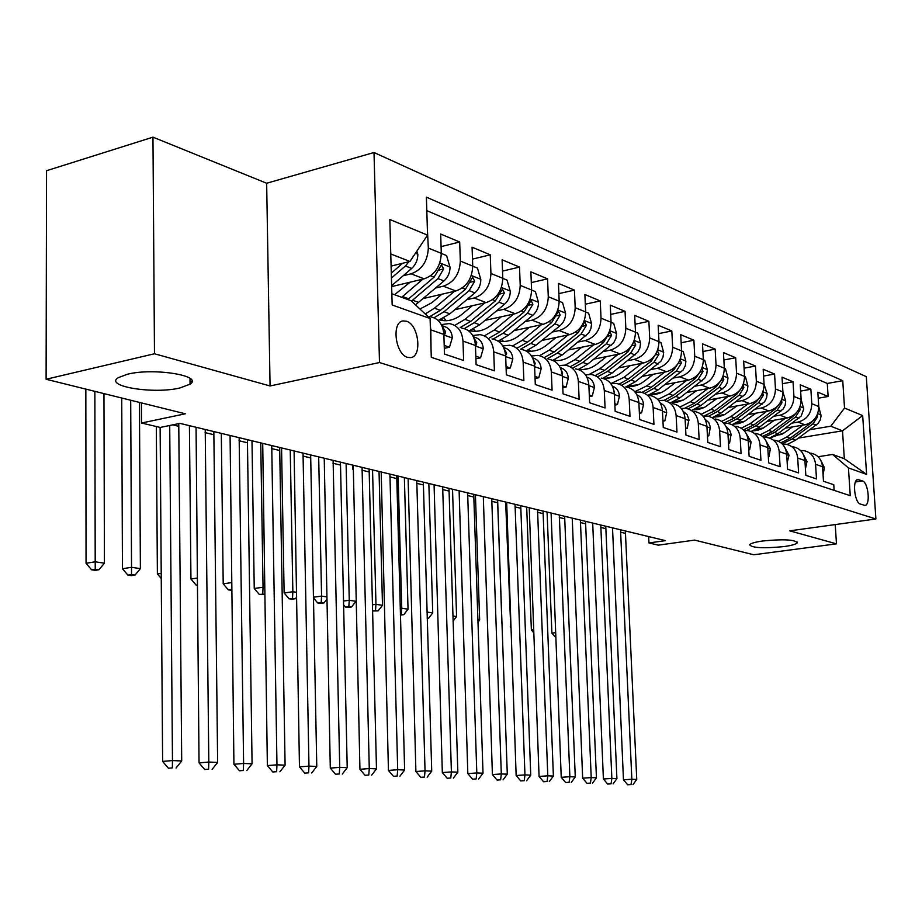 <?xml version="1.0" encoding="UTF-8"?>
<svg xmlns="http://www.w3.org/2000/svg" width="922" height="922" viewBox="0 0 922 922"><rect width="100%" height="100%" fill="white"/><g stroke="black" fill="none" stroke-linecap="round" stroke-linejoin="round"><path stroke-width="1.38" d="M179.917 387.966C153.847 394.374 104.048 386.422 118.166 377.709L127.501 374.205C153.962 367.521 203.82 375.773 190.059 384.163L179.917 387.966M783.942 546.585C763.404 548.567 751.96 547.956 749.609 544.752C750.692 543.335 755.049 542.09 762.678 540.995C783.331 538.978 794.879 539.566 797.311 542.77C796.205 544.222 791.744 545.501 783.942 546.585M407.536 357.333L410.509 357.632C422.437 356.998 418.865 324.659 406.51 321.225L403.052 320.914C391.331 322.008 395.296 354.325 407.536 357.333M152.96 137.159L46.549 170.72L46.1 379.253L154.481 353.76L270.065 385.972L379.495 362.53L374.009 152.51L266.654 183.248L152.96 137.159L154.481 353.76M379.495 362.53L875.9 518.982L866.311 376.683L374.009 152.51M875.9 518.982L789.774 530.842L836.473 543.853L835.24 524.583M836.473 543.853L753.723 554.767L694.635 540.108L658.296 545.156L648.961 542.943L665.454 540.638L179.917 423.371L160.255 427.451L141.515 423.025L185.334 413.794L46.1 379.253M431.047 349.553L430.828 329.869L443.862 334.421C442.975 324.083 438.342 318.182 429.975 316.707M443.862 334.421L444.485 354.06L463.628 360.49L462.982 341.105L475.452 345.462C474.542 335.343 469.955 329.546 461.68 328.071M475.452 345.462L476.109 364.674L494.411 370.817L493.731 351.847L505.659 356.007C504.737 346.107 500.197 340.414 492.002 338.939M505.659 356.007L506.351 374.828L523.869 380.705L523.154 362.127L534.576 366.115C533.654 356.411 529.136 350.821 521.045 349.346M534.576 366.115L535.302 384.543L552.082 390.179L551.344 371.969L562.282 375.796C561.348 366.276 556.888 360.79 548.878 359.326M562.282 375.796L563.042 393.855L579.131 399.249L578.359 381.408L588.858 385.073C587.913 375.75 583.488 370.356 575.582 368.892M588.858 385.073L589.631 402.776L605.074 407.962L604.29 390.467L614.363 393.994C613.418 384.843 609.039 379.53 601.213 378.078M614.363 393.994L615.17 411.35L629.991 416.329L629.184 399.168L638.865 402.545C637.92 393.567 633.575 388.358 625.842 386.906M638.865 402.545L639.684 419.579L653.94 424.362L653.122 407.524L662.434 410.774C661.477 401.969 657.179 396.84 649.526 395.388M662.434 410.774L663.264 427.485L676.979 432.095L676.137 415.568L685.092 418.703C684.147 410.048 679.883 405 672.322 403.559M685.092 418.703L685.945 435.103L699.153 439.54L698.288 423.302L706.92 426.321C705.964 417.827 701.746 412.86 694.278 411.419M706.92 426.321L707.785 442.433L720.508 446.697L719.633 430.758L727.954 433.674C726.997 425.319 722.825 420.432 715.426 419.003M727.954 433.674L728.829 449.498L741.081 453.612L740.205 437.95L748.226 440.751C747.269 432.545 743.132 427.739 735.825 426.31M748.226 440.751L749.113 456.309L760.938 460.274L760.051 444.877L767.784 447.585C766.827 439.517 762.736 434.781 755.51 433.363M767.784 447.585L768.683 462.879L780.104 466.705L779.194 451.573L786.673 454.189C785.717 446.248 781.672 441.58 774.526 440.174M786.673 454.189L787.572 469.217L798.602 472.917L797.691 458.038L804.918 460.562C803.961 452.748 799.95 448.15 792.885 446.755M804.918 460.562L805.828 475.337L816.489 478.921L815.567 464.273C814.622 456.551 810.634 451.987 803.615 450.604L800.584 450.558M785.59 428.073L804.987 424.8C813.861 422.345 818.448 416.26 818.748 406.533L817.837 392.173L828.117 396.483L818.217 398.223M792.447 423.037L797.945 422.103C806.854 419.625 811.464 413.494 811.775 403.709L810.864 389.257L800.63 391.089M810.864 389.257L800.238 384.797L801.137 399.387C800.826 409.264 796.182 415.465 787.204 417.989L767.219 421.412M748.215 414.531L768.81 410.935C777.891 408.354 782.594 402.038 782.928 392L782.029 377.167L793.035 381.777L782.421 383.702M728.53 407.42L749.782 403.64C758.956 400.989 763.727 394.558 764.073 384.347L763.186 369.261L774.572 374.032L763.589 376.072M708.131 400.056L730.063 396.08C739.352 393.371 744.181 386.814 744.55 376.418L743.674 361.078L755.464 366.022L744.089 368.178M686.994 392.438L709.64 388.254C719.045 385.477 723.931 378.792 724.323 368.212L723.459 352.607L735.675 357.724L723.874 359.995M665.062 384.543L688.469 380.141C697.977 377.282 702.944 370.471 703.348 359.695L702.495 343.814L715.161 349.127L702.91 351.536M642.288 376.372L666.491 371.716C676.126 368.777 681.151 361.827 681.577 350.867L680.736 334.686L693.886 340.206L681.162 342.753M618.627 367.901L643.683 362.98C653.433 359.96 658.527 352.861 658.976 341.693L658.158 325.224L671.815 330.94L658.573 333.649M594.033 359.096L619.987 353.887C629.853 350.786 635.016 343.537 635.489 332.162L634.682 315.382L648.881 321.329L635.108 324.21M568.448 349.968L595.335 344.448C605.328 341.255 610.571 333.856 611.067 322.251L610.283 305.147L625.047 311.336L610.71 314.402M541.802 340.483L569.704 334.617C579.811 331.332 585.124 323.76 585.654 311.936L584.894 294.498L600.245 300.941L585.32 304.202M514.038 330.618L543 324.383C553.235 320.994 558.628 313.261 559.181 301.183L558.444 283.411L574.441 290.119L558.87 293.611M485.076 320.36L515.168 313.722C525.528 310.218 531.003 302.312 531.591 289.981L530.876 271.852L547.553 278.847L531.291 282.581M454.834 309.677L486.136 302.589C496.624 298.982 502.167 290.879 502.79 278.294L502.11 259.797L519.512 267.092L502.525 271.091M423.233 298.555L455.825 290.972C466.44 287.238 472.064 278.951 472.732 266.101L472.076 247.2L490.25 254.818L472.49 259.117M391.654 286.604L424.143 278.836C434.884 274.975 440.601 266.47 441.292 253.343L440.681 234.038L459.686 242.002L441.085 246.623M462.982 341.105C462.083 330.894 457.485 325.063 449.164 323.587L441.327 324.602M493.731 351.847C492.821 341.855 488.257 336.127 480.039 334.651L472.732 335.516M523.154 362.127C522.232 352.342 517.715 346.707 509.578 345.243L502.767 345.969M551.344 371.969C550.411 362.381 545.928 356.849 537.883 355.385L531.533 355.996M578.359 381.408C577.426 372.004 572.977 366.576 565.036 365.112L559.089 365.619M604.29 390.467C603.345 381.247 598.943 375.911 591.083 374.447L585.516 374.874M629.184 399.168C628.239 390.121 623.883 384.866 616.115 383.414L610.894 383.759M653.122 407.524C652.165 398.65 647.843 393.487 640.168 392.034L635.27 392.311M676.137 415.568C675.181 406.856 670.905 401.773 663.31 400.332L658.711 400.54M698.288 423.302C697.332 414.75 693.102 409.748 685.588 408.308L681.277 408.469M862.427 480.927L858.117 479.544C852.066 478.737 854.302 502.709 860.422 504.069L864.629 505.348C870.668 506.213 868.512 482.46 862.427 480.927L855.42 481.976M391.85 293.726L411.085 300.733L430.101 318.528L431.289 357.333L850.257 495.69L848.436 467.915L832.578 454.454L818.125 456.747M430.101 318.528L392.161 304.975L389.822 219.494L427.554 235.145L426.39 197.135L842.743 380.682L844.529 408.054L862.669 415.58L866.611 474.404L848.436 467.915M403.225 275.713L411.062 273.822L424.143 278.836M435.691 287.975L443.321 286.177L455.825 290.972M466.728 299.708L474.173 298.002L486.136 302.589M496.451 310.945L503.7 309.331L515.168 313.722M524.918 321.709L532.006 320.176L543 324.383M552.232 332.047L559.147 330.572L569.704 334.617M578.451 341.97L585.205 340.564L595.335 344.448M559.781 360.375L562.316 359.868M603.633 351.501L610.237 350.164L619.987 353.887M582.75 369.595L589.377 368.281M627.847 360.663L634.313 359.384L643.683 362.98M605.731 378.297L614.525 376.591M651.151 369.492L657.467 368.258L666.491 371.716M627.698 386.203L638.485 384.647M673.579 377.985L679.768 376.81L688.469 380.141M650.298 394.535L661.42 392.461M695.2 386.168L701.262 385.039L709.64 388.254M672.945 401.934L683.456 400.021M716.037 394.074L721.984 392.991L730.063 396.08M695.13 409.034L704.639 407.34M736.148 401.692L741.98 400.644L749.782 403.64M716.359 415.949L725.038 414.416M755.567 409.045L761.272 408.043L768.81 410.935M736.736 422.656L744.711 421.273M774.319 416.156L779.92 415.188L787.204 417.989M756.328 429.168L763.693 427.912M828.117 396.483L827.288 383.46L426.805 210.619M411.062 273.822C421.861 269.904 427.612 261.329 428.327 248.076L427.347 228.437M459.686 242.002L460.32 261.064C459.652 274.03 453.981 282.397 443.321 286.177M490.25 254.818L490.93 273.488C490.285 286.166 484.707 294.349 474.173 298.002M519.512 267.092L520.215 285.371C519.616 297.794 514.107 305.781 503.7 309.331M547.553 278.847L548.279 296.757C547.714 308.939 542.286 316.742 532.006 320.176M574.441 290.119L575.19 307.683C574.66 319.611 569.312 327.241 559.147 330.572M600.245 300.941L601.029 318.171C600.51 329.869 595.243 337.325 585.205 340.564M625.047 311.336L625.842 328.244C625.358 339.711 620.16 347.018 610.237 350.164M648.881 321.329L649.687 337.925C649.238 349.173 644.109 356.33 634.313 359.384M671.815 330.94L672.645 347.237C672.207 358.289 667.148 365.296 657.467 368.258M693.886 340.206L694.739 356.203C694.324 367.048 689.333 373.917 679.768 376.81M715.161 349.127L716.025 364.847C715.633 375.496 710.712 382.227 701.262 385.039M735.675 357.724L736.551 373.18C736.171 383.644 731.319 390.248 721.984 392.991M755.464 366.022L756.351 381.212C755.994 391.493 751.199 397.981 741.98 400.644M774.572 374.032L775.46 388.969C775.125 399.088 770.4 405.438 761.272 408.043M793.035 381.777L793.923 396.46C793.6 406.406 788.932 412.653 779.92 415.188M834.133 490.366L833.776 484.718L823.473 481.261L822.551 466.716C821.594 459.041 817.63 454.511 810.645 453.128M832.578 454.454L844.333 458.741L842.512 430.816L830.768 426.218L844.529 408.054M798.475 438.077L842.512 430.816L862.669 415.58M775.218 435.484L782.029 434.354M809.989 429.687L830.768 426.218M141.4 402.891L141.515 423.025M648.65 536.581L648.961 542.943M391.089 266.101L409.944 261.468L390.767 253.953M827.288 383.46L842.743 380.682M782.409 444.127L785.613 444.15C792.713 445.557 796.735 450.178 797.691 458.038M763.6 437.489L767 437.489C774.18 438.895 778.237 443.586 779.194 451.573M744.112 430.609L747.719 430.574C754.98 431.992 759.094 436.763 760.051 444.877M723.931 423.486L727.758 423.417C735.099 424.846 739.248 429.687 740.205 437.95M702.99 416.11L707.059 416.006C714.481 417.435 718.676 422.357 719.633 430.758M427.554 235.145L409.944 261.468M430.309 325.558L430.828 329.869M844.333 458.741L866.611 474.404M270.065 385.972L266.654 183.248M823.069 474.865L824.395 467.615L821.064 460.862M625.358 530.957L636.745 779.447L631.847 779.251L631.028 784.553L627.675 784.772L631.028 784.553M620.518 529.781L631.847 779.251L623.456 779.805L612.519 527.857M623.456 779.805L627.675 784.772M632.988 784.622L636.745 779.447M792.424 426.921L784.426 432.787L771.23 437.431M802.993 425.134L786.812 436.982L778.41 441.292M818.748 406.602L821.076 415.937L820.246 419.936L818.102 423.44L795.582 440.186L787.215 444.462M813.838 419.936L810.957 423.002L790.166 438.204L780.876 442.767M782.052 443.77L792.275 438.976L813.031 423.809L817.549 416.848L817.33 414.6M555.424 632.699L551.898 633.103L547.069 512.044M551.898 633.103L555.62 637.482M805.425 468.837L807.004 461.542L803.339 454.442M605.754 526.22L616.91 778.641L611.862 778.433L611.067 783.827L607.679 784.046L611.067 783.827M600.764 525.021L611.862 778.433L603.391 778.998L592.696 523.062M603.391 778.998L607.679 784.046M613.095 783.896L616.91 778.641M787.181 462.602L789.013 455.261L785.014 447.827M585.528 521.333L596.442 777.811L591.209 777.592L590.437 783.078L587.014 783.308L590.437 783.078M580.376 520.089L591.209 777.592L582.658 778.18L572.228 518.129M582.658 778.18L587.014 783.308M592.535 783.158L596.442 777.811M768.291 456.148L768.983 456.378L770.389 448.76L766.055 441.004M564.633 516.285L575.27 776.946L569.865 776.727L569.116 782.305L565.659 782.536L569.116 782.305M559.308 515.006L569.865 776.727L561.233 777.315L551.091 513.024M561.233 777.315L565.659 782.536M571.283 782.386L575.27 776.946M768.314 456.494L768.983 456.378M748.722 449.463L749.644 449.775L751.119 442.03L746.428 433.951M543.046 511.076L553.384 776.059L547.795 775.828L547.069 781.499L543.577 781.741L547.069 781.499M537.538 509.751L547.795 775.828L539.07 776.439L529.251 507.745M539.07 776.439L543.577 781.741M549.305 781.591L553.384 776.059M748.745 449.924L749.644 449.775M774.538 420.155L762.713 428.43L757.757 430.274L752.675 430.908M785.233 418.323L768.833 430.401L760.177 434.861M801.137 399.457L803.707 409.034L801.218 416.018L777.903 433.72L769.524 438.054M796.527 412.618L793.346 416.179L772.302 431.669L762.506 436.44M763.704 437.466L774.468 432.464L795.49 417.009L800.054 409.933L799.743 407.489M533.446 629.784L531.372 630.026L526.681 507.123M531.372 630.026L533.561 632.596M756.04 413.16L743.939 421.677L738.776 423.567L733.474 424.155M766.85 411.281L750.243 423.613L741.253 428.223M782.928 392.057L785.728 401.047L785.164 405.219L783.216 408.988L759.613 427.036L751.13 431.461M778.594 405.046L775.125 409.126L753.827 424.915L743.432 429.917M746.59 430.482L756.075 425.745L777.338 409.99L781.971 402.776L781.545 400.148M510.719 626.787L505.648 502.041M510.2 626.856L510.753 627.502M736.909 405.922L724.519 414.681L719.125 416.617L713.628 417.159M747.846 403.986L730.996 416.583L721.592 421.389M764.084 384.416L767.15 393.648L766.574 397.878L764.592 401.727L740.7 420.121L732.01 424.685M760.028 397.198L756.271 401.831L734.707 417.931L723.643 423.175M728.011 423.452L737.035 418.784L758.564 402.718L763.255 395.377L762.69 392.565M501.914 623.41L497.603 500.727M717.086 398.431L704.408 407.455L698.795 409.437L693.079 409.91M728.149 396.425L711.081 409.299L701.158 414.335M744.561 376.487L745.472 376.856L747.903 385.984L747.316 390.283L745.31 394.201L721.131 412.975L712.13 417.689M740.781 389.061L736.747 394.27L714.919 410.705L704.108 415.972M708.499 416.26L717.328 411.581L739.121 395.192L743.881 387.713L743.167 384.739M477.838 619.768L479.659 620.045L475.418 494.745M477.919 622.315L479.659 620.045M728.438 442.525L729.59 442.929L731.077 434.297L729.613 430.078L726.098 426.667M520.734 505.682L530.738 775.137L524.952 774.906L524.261 780.68L520.734 780.911L524.261 780.68M515.029 504.311L524.952 774.906L516.147 775.517L506.674 502.294M516.147 775.517L520.734 780.911M526.577 780.761L530.738 775.137M728.472 443.113L729.59 442.929M696.559 390.674L683.582 399.952L677.739 401.992L671.792 402.407M707.762 388.6L690.451 401.762L679.917 407.051M724.323 368.281L725.476 368.742L727.977 378.032L727.377 382.423L725.337 386.41L700.858 405.565L691.558 410.451M720.808 380.613L716.521 386.445L694.427 403.214L684.746 408.239M688.112 408.861L696.928 404.124L718.987 387.401L723.805 379.772L722.917 376.66M452.886 615.988L456.586 616.553L452.518 489.213M453.048 621.128L456.586 616.553M707.404 435.345L708.811 435.818L710.366 427.024L708.799 422.599L705.03 419.141M497.638 500.104L507.296 774.18L501.303 773.938L500.634 779.816L497.073 780.07L500.634 779.816M491.737 498.687L501.303 773.938L492.406 774.572L483.312 496.647M492.406 774.572L497.073 780.07M503.032 779.908L507.296 774.18M707.439 436.06L708.811 435.818M675.284 382.618L666.537 389.349C661.247 393.302 655.657 395.065 649.745 394.604M686.613 380.486L669.061 393.948L657.812 399.514M703.348 359.764L704.754 360.341L707.324 369.803L706.713 374.274L704.639 378.331L679.848 397.889L670.432 402.879M700.086 371.854L695.557 378.331L673.187 395.457L663.932 400.413M666.848 401.243L675.78 396.402L698.115 379.311L703.002 371.543L701.896 368.316M427.024 612.07L432.729 612.934L428.845 483.497M427.22 618.478L428.557 618.305L427.209 618.109M428.557 618.305L432.729 612.934M685.576 427.877L687.247 428.453L688.895 419.487L687.213 414.842L683.167 411.339M473.735 494.342L483.013 773.201L476.801 772.947L476.167 778.929L472.571 779.182L476.167 778.929M467.638 492.867L476.801 772.947L467.823 773.593L459.121 490.804M467.823 773.593L472.571 779.182M478.645 779.021L483.013 773.201M685.622 428.742L687.247 428.453M653.225 374.274L644.34 381.155C638.819 385.315 632.999 387.102 626.879 386.514M664.681 372.062L646.875 385.834L634.785 391.712M681.589 350.936L683.26 351.616L685.899 361.263L685.265 365.815L683.167 369.953L658.066 389.925L648.535 395.031M678.569 362.749L673.809 369.906L651.151 387.401L642.046 392.392M644.685 393.383L653.836 388.381L676.46 370.932L681.416 363.003L680.102 359.707M398.108 476.075L401.738 608.243L408.043 609.188L404.366 477.584M400.39 615.089L403.778 614.663L400.378 614.398M400.206 608.439L401.738 608.243L401.254 614.283M403.778 614.663L408.043 609.188M662.895 420.132L664.866 420.812L666.687 412.56C666.226 407.997 664.151 404.896 660.475 403.26M448.991 488.36L457.842 772.175L451.4 771.91L450.789 778.007L447.17 778.26L450.789 778.007M442.664 486.828L451.4 771.91L442.33 772.567L434.078 484.753M442.33 772.567L447.17 778.26M453.37 778.099L457.842 772.175M662.953 421.147L664.866 420.812M630.314 365.596L621.29 372.661C615.573 377.006 609.557 378.827 603.253 378.124L603.161 378.112M641.908 363.326L623.848 377.421L610.79 383.621M658.976 341.762L660.947 342.558L663.667 352.411L663.022 357.033L660.89 361.263L635.465 381.673L625.819 386.894M605.178 378.285L604.371 377.628M656.21 353.287L651.232 361.17L628.285 379.046L619.158 384.117M621.566 385.258L631.086 380.06L653.986 362.231L659.011 354.14L657.386 350.844M372.557 469.897L375.957 604.336L382.492 605.328L379.034 471.465M372.523 610.998L378.124 610.883L372.523 610.883M372.373 604.809L375.957 604.336L375.508 610.491M378.124 610.883L382.492 605.328M639.326 412.088L641.608 412.86L643.533 404.47C643.049 399.733 640.894 396.552 637.067 394.939L637.067 394.939M423.336 482.16L431.727 771.115L425.042 770.838L424.477 777.05L420.812 777.315L424.477 777.05M416.767 480.581L425.042 770.838L415.891 771.518L408.112 478.483M415.891 771.518L420.812 777.315M427.151 777.154L431.727 771.115M639.384 413.263L641.608 412.86M606.526 356.595L597.341 363.844C591.555 368.281 585.482 370.16 579.097 369.457L578.52 369.376M618.247 354.244L599.934 368.685L589.285 374.367M635.5 332.231L637.77 333.153L640.571 343.203L639.914 347.928L637.747 352.227L612.001 373.099L602.631 378.308M581.229 369.618L580.157 368.719M632.988 343.41L627.778 352.089L604.544 370.367L595.232 375.588M597.652 376.798L607.448 371.428L630.648 353.195L635.742 344.943L634.29 341.486L633.737 341.797M346.096 463.501L349.254 600.291L355.961 601.305M352.803 465.126L352.907 469.529M348.124 607.414L351.547 606.964L348.839 606.561L345.404 607.022L348.124 607.414M343.445 601.063L349.254 600.291L348.839 606.561M343.537 604.809L345.404 607.022M351.547 606.964L355.961 601.386M614.813 403.709L617.44 404.608L619.457 396.068C618.985 391.239 616.806 388.001 612.934 386.376L612.381 386.168M614.248 392.518L613.902 390.444M396.725 475.74L404.631 770.008L397.693 769.732L397.163 776.059L393.464 776.336L397.163 776.059M389.925 474.092L397.693 769.732L388.439 770.423L381.189 471.983M388.439 770.423L393.464 776.336M399.941 776.163L404.631 770.008M614.882 405.081L617.44 404.608M581.794 347.225L572.458 354.67C566.604 359.223 560.449 361.147 554.007 360.456L552.923 360.295M593.664 344.793L575.063 359.592L565.174 365.124M611.079 322.32L613.683 323.38L616.564 333.637L615.896 338.455L613.695 342.846L587.625 364.178L578.29 369.468M556.358 360.606L555.009 359.43M572.977 367.959L582.877 362.45L606.376 343.802L611.551 335.377L610.018 331.839L603.403 342.65L579.869 361.355L570.234 366.772M318.678 456.886L321.571 596.096L326.665 596.868M320.545 603.38L324.014 602.907L321.202 602.492L317.733 602.965L320.545 603.38M313.376 597.214L321.571 596.096L321.202 602.492M313.388 597.836L317.733 602.965M324.014 602.907L326.722 599.507M589.296 394.985L592.281 396.011L594.413 387.321C593.941 382.4 591.751 379.115 587.833 377.455L586.865 377.098L587.833 377.455M588.801 384.117L588.121 380.406M369.123 469.068L376.476 768.867L369.273 768.568L368.777 775.033L365.054 775.31L368.777 775.033M362.058 467.362L369.273 768.568L359.937 769.282L353.253 465.23M359.937 769.282L365.054 775.31M371.67 775.137L376.476 768.867M589.365 396.564L592.281 396.011M556.07 337.487L546.585 345.139C540.649 349.784 534.426 351.766 527.903 351.086L526.312 350.833M568.079 334.963L549.201 350.141L539.577 355.673M585.654 312.005L588.628 313.215L591.601 323.691L590.91 328.601L588.685 333.084L562.27 354.924L552.797 360.341M530.496 351.236L528.859 349.738M547.311 358.762L557.337 353.114L581.137 334.029L586.38 325.42L584.755 321.801L578.036 332.83L554.203 351.974L544.153 357.632M527.741 351.063L526.981 350.567M290.246 450.017L292.85 591.74L296.204 592.247M291.951 599.185L295.443 598.701L289.035 598.747L291.951 599.185M292.528 598.274L292.85 591.74L284.126 592.973L281.556 447.919M284.126 592.973L289.035 598.747M295.443 598.701L296.296 597.629M562.708 385.903L566.085 387.056L568.344 378.227C567.871 373.203 565.659 369.849 561.694 368.178L560.276 367.659M562.247 375.127L562.593 372.891L561.314 370.229M340.449 462.141L347.214 767.68L339.722 767.369L339.284 773.961L335.516 774.238L339.284 773.961M333.107 460.366L339.722 767.369L330.295 768.095L324.233 458.222M330.295 768.095L335.516 774.238M342.281 774.065L347.214 767.68M562.777 387.701L566.085 387.056M529.286 327.345L519.639 335.205C513.623 339.976 507.331 342.016 500.738 341.336L498.606 340.967M541.433 324.728L522.278 340.31L512.667 345.923M559.181 301.264L562.547 302.623L565.612 313.33C565.566 318.401 563.676 322.562 559.931 325.812L535.878 345.277L526.105 350.902M503.585 341.486L501.66 339.63M520.596 349.184L530.749 343.399L554.86 323.853L560.184 315.059L558.467 311.348L551.633 322.596L527.476 342.212L517.311 348.009M500.704 341.336L499.597 340.575M260.742 442.894L263.047 587.222L264.499 587.452M264.614 594.16L259.243 594.379L264.614 594.494M262.77 593.883L263.047 587.222L254.242 588.49L251.994 440.774M254.242 588.49L259.243 594.379M501.372 316.765L491.564 324.855C485.479 329.742 479.106 331.851 472.444 331.182L469.759 330.687M513.669 314.045L494.227 330.053L484.407 335.85M531.591 290.061L535.371 291.594L538.529 302.543C538.471 307.718 536.558 311.97 532.766 315.301L508.402 335.228L498.157 341.14M475.568 331.309L473.343 329.062M493.097 339.1L503.043 333.28L527.476 313.25L532.87 304.26L531.06 300.457L524.111 311.947L499.643 332.035L489.352 337.994M470.093 330.56L470.727 330.906M472.56 331.194L471.084 330.145M231.583 589.377L228.31 589.85L231.606 590.287M231.503 582.623L223.205 583.833L221.303 433.363M223.205 583.833L228.31 589.85M472.271 305.735L462.291 314.068C456.125 319.081 449.671 321.248 442.94 320.591L439.679 319.957M484.718 302.912L464.965 319.358L454.765 325.42M502.801 278.375L507.031 280.104L510.292 291.283C510.235 296.573 508.276 300.918 504.438 304.329L479.751 324.763L468.883 331.01M446.375 320.706L443.839 317.998M464.331 328.601L474.173 322.723L498.917 302.197L504.403 292.989L502.467 289.105L495.402 300.837L470.623 321.432L460.205 327.541M440.243 319.727L441.304 320.337M443.217 320.625L441.373 319.243M197.17 584.974L196.144 585.124L197.181 585.274M197.101 578.071L190.946 579.004L189.413 425.664M190.946 579.004L196.144 585.124M534.979 376.43L538.782 377.732L541.168 368.731C540.695 363.614 538.471 360.202 534.46 358.508L532.559 357.805M534.553 365.608L535.198 363.256L533.389 359.799M310.656 454.949L316.776 766.436L308.974 766.124L308.593 772.843L304.79 773.132L308.593 772.843M303.027 453.105L308.974 766.124L299.466 766.874L294.083 450.939M299.466 766.874L304.79 773.132M311.717 772.959L316.776 766.436M535.06 378.469L538.782 377.732M506.051 366.541L510.304 367.993L512.828 358.842C512.367 353.61 510.108 350.141 506.063 348.424L503.631 347.525M505.636 355.581L506.627 353.207L504.288 349.058M279.677 447.458L285.094 765.156L276.969 764.822L276.635 771.691L272.797 771.979L276.635 771.691M271.736 445.545L276.969 764.822L267.368 765.583L262.712 443.367M267.368 765.583L272.797 771.979M279.885 771.806L285.094 765.156M506.132 368.846L510.304 367.993M475.821 356.215L480.569 357.84L483.243 348.516C482.782 343.18 480.512 339.642 476.42 337.901L473.412 336.795M475.429 345.024L476.075 345.139L476.789 342.719L473.908 337.936M247.419 439.679L252.075 763.808L243.604 763.462L243.339 770.481L239.466 770.78L243.339 770.481M239.155 437.673L243.604 763.462L233.923 764.257L230.074 435.484M233.923 764.257L239.466 770.78M246.727 770.596L252.075 763.808M475.913 358.808L480.569 357.84M441.903 294.21L431.727 302.808L419.936 309.02M454.488 291.283L434.435 308.202L425.226 313.964M472.732 266.181L477.458 268.095L480.823 279.55C480.754 284.944 478.76 289.381 474.876 292.885L449.867 313.837L438.18 320.487M434.066 317.767L444.035 311.717L469.114 290.649L474.68 281.233L472.617 277.245L465.449 289.231L440.336 310.357L429.79 316.649M161.223 573.38L157.385 573.968L156.325 426.529M157.385 573.968L161.258 578.532M444.22 345.416L449.498 347.225L452.322 337.717C451.872 332.266 449.59 328.67 445.453 326.907L441.811 325.558M443.839 333.891L444.865 334.213L445.614 331.759L442.191 326.4M213.835 431.565L217.638 762.413L208.81 762.045L208.603 769.213L204.696 769.536L208.603 769.213M205.214 429.479L208.81 762.045L199.037 762.863L196.063 427.266M199.037 762.863L204.696 769.536M212.141 769.34L217.638 762.413M444.312 348.332L449.498 347.225M410.163 282.178L394.593 294.717M422.898 279.124L401.635 297.287M441.304 253.423L446.559 255.555L450.04 267.276C449.959 272.785 447.931 277.338 443.989 280.922L415.499 304.871M411.477 301.114L437.962 278.594L443.62 268.947L441.431 264.868L434.135 277.107L407.801 299.535M130.694 400.24L131.535 567.307L140.386 568.644L139.429 402.407M131.408 575.639L135.038 575.074L131.5 574.544L127.87 575.109L131.408 575.639M131.5 574.544L131.535 567.307L122.453 568.736L121.727 398.016M122.453 568.736L127.87 575.109M135.038 575.074L140.386 568.644M190.036 381.604L191.926 381.189M178.764 423.613L181.703 760.95L172.472 760.569L172.356 767.899L168.415 768.222L172.356 767.899M169.706 425.491L172.472 760.569L162.618 761.411L160.128 427.416M162.618 761.411L168.415 768.222M176.044 768.038L181.703 760.95M416.859 251.13L417.85 254.449C417.747 260.085 415.695 264.741 411.696 268.429L391.631 285.693M402.591 263.277L391.285 273.166M391.424 278.052L405.403 265.985L408.93 261.721M94.862 391.354L95.197 561.798L104.428 563.192L103.956 393.602M95.277 570.338L98.931 569.75L95.243 569.208L91.578 569.796L95.277 570.338M95.243 569.208L95.197 561.798L86.046 563.284L85.838 389.107M86.046 563.284L91.578 569.796M98.931 569.75L104.428 563.192M797.945 422.103L804.987 424.8M811.775 403.709L818.748 406.533M428.327 248.076L441.292 253.343M460.32 261.064L472.732 266.101M490.93 273.488L502.79 278.294M520.215 285.371L531.591 289.981M548.279 296.757L559.181 301.183M575.19 307.683L585.654 311.936M601.029 318.171L611.067 322.251M625.842 328.244L635.489 332.162M649.687 337.925L658.976 341.693M672.645 347.237L681.577 350.867M694.739 356.203L703.348 359.695M716.025 364.847L724.323 368.212M736.551 373.18L744.55 376.418M756.351 381.212L764.073 384.347M775.46 388.969L782.928 392M793.923 396.46L801.137 399.387M815.567 464.273L822.551 466.716M856.838 479.959L858.808 479.671M822.574 467.166L824.36 467.8M625.335 533.319L620.494 532.155M821.018 414.923L817.722 413.609M790.166 438.204L786.812 436.982M795.582 440.186L792.275 438.976M810.957 423.002L810.357 422.772M816.304 425.077L813.031 423.809M816.028 417.101L817.549 416.848M804.941 461.023L806.969 461.726M605.731 528.629L600.741 527.43M786.697 454.65L788.978 455.445M585.505 523.777L580.341 522.543M767.819 448.057L770.366 448.956M564.61 518.763L559.274 517.496M748.249 441.235L751.084 442.226M543.012 513.6L537.503 512.275M803.638 407.997L800.089 406.579M772.302 431.669L768.833 430.401M777.903 433.72L774.468 432.464M793.346 416.179L792.632 415.914M798.867 418.323L795.49 417.009M798.314 410.232L800.054 409.933M785.682 400.828L781.856 399.307M753.827 424.915L750.243 423.613M759.613 427.036L756.075 425.745M775.125 409.126L774.307 408.815M780.842 411.339L777.338 409.99M780 403.121L781.971 402.776M767.092 393.417L762.99 391.781M734.707 417.931L730.996 416.583M740.7 420.121L737.035 418.784M756.271 401.831L755.337 401.473M762.183 404.124L758.564 402.718M761.03 395.769L763.255 395.377M747.846 385.753L743.443 383.99M714.919 410.705L711.081 409.299M721.131 412.975L717.328 411.581M736.747 394.27L735.687 393.867M742.867 396.644L739.121 395.192M741.392 388.162L743.881 387.713M727.977 434.158L731.111 435.253M520.688 508.241L514.995 506.881M727.919 377.801L723.194 375.922M694.427 403.214L690.451 401.762M700.858 405.565L696.928 404.124M716.521 386.445L715.334 385.984M722.871 388.9L718.987 387.401M721.027 380.29L723.805 379.772M706.943 426.828L710.413 428.038M497.592 502.709L491.691 501.303M707.255 369.572L702.184 367.544M673.187 395.457L669.061 393.948M679.848 397.889L675.78 396.402M695.557 378.331L694.22 377.813M702.138 380.878L698.115 379.311M700.005 372.108L703.002 371.543M685.127 419.21L688.941 420.536M473.689 496.981L467.581 495.517M685.83 361.021L680.401 358.854M651.151 387.401L646.875 385.834M658.066 389.925L653.836 388.381M673.809 369.906L672.322 369.33M680.643 372.546L676.46 370.932M678.304 363.614L681.416 363.003M662.457 411.304L666.641 412.756M448.933 491.046L442.606 489.536M663.598 352.158L657.766 349.841M628.285 379.046L623.848 377.421M635.465 381.673L631.086 380.06M651.232 361.17L649.584 360.525M658.32 363.913L653.986 362.231M655.773 354.786L659.011 354.14M638.9 403.075L643.487 404.677M423.267 484.903L416.709 483.335M640.502 342.949L634.255 340.46M604.544 370.367L599.934 368.685M612.001 373.099L607.448 371.428M627.778 352.089L625.957 351.374M635.154 354.935L630.648 353.195M632.365 345.623L635.742 344.943M614.386 394.524L619.411 396.276M396.667 478.53L389.856 476.893M616.495 333.384L609.799 330.71M579.869 361.355L575.063 359.592M587.625 364.178L582.877 362.45M603.403 342.65L601.386 341.866M611.067 345.612L606.376 343.802M608.024 336.104L611.551 335.377M588.881 385.627L594.367 387.54M369.054 471.914L361.977 470.22M591.521 323.426L584.352 320.568M554.203 351.974L549.201 350.141M562.27 354.924L557.337 353.114M578.036 332.83L575.824 331.966M586.012 335.908L581.137 334.029M582.704 326.192L586.38 325.42M562.305 376.36L568.286 378.446M560.288 367.682L561.694 368.178M340.368 465.034L333.026 463.282M561.994 373.007L562.593 372.891M565.532 313.065L557.856 309.999M527.476 342.212L522.278 340.31M535.878 345.277L530.749 343.399M551.633 322.596L549.201 321.663M559.931 325.812L554.86 323.853M556.346 315.889L560.184 315.059M538.448 302.266L530.219 298.982M499.643 332.035L494.227 330.053M508.402 335.228L503.043 333.28M524.111 311.947L521.449 310.91M532.766 315.301L527.476 313.25M528.871 305.147L532.87 304.26M510.212 291.006L501.395 287.491M470.623 321.432L464.965 319.358M479.751 324.763L474.173 322.723M495.402 300.837L492.486 299.708M504.438 304.329L498.917 302.197M500.208 293.945L504.403 292.989M534.599 366.691L541.11 368.961M532.57 357.84L534.46 358.508M310.576 457.9L302.935 456.067M534.311 363.441L535.198 363.256M505.682 356.595L512.77 359.073M503.643 347.571L506.063 348.424M279.573 450.478L271.633 448.565M505.429 353.46L506.627 353.207M475.475 346.061L483.174 348.747M473.435 336.841L476.42 337.901M247.315 442.744L239.052 440.762M475.245 343.053L476.789 342.719M480.742 279.262L471.292 275.494M440.336 310.357L434.435 308.202M449.867 313.837L444.035 311.717M465.449 289.231L462.256 287.998M474.876 292.885L469.114 290.649M470.278 282.27L474.68 281.233M443.885 335.032L452.253 337.959M441.845 325.627L445.453 326.907M213.72 434.688L205.099 432.625M443.689 332.174L445.614 331.759M449.959 266.988L439.829 262.943M408.7 298.797L402.522 296.538M418.657 302.439L412.572 300.215M434.135 277.107L430.655 275.77M443.989 280.922L437.962 278.594M439.01 270.065L443.62 268.947M178.684 426.298L172.714 424.869M417.77 254.149L415.453 253.227M401.393 264.43L400.033 263.911M411.696 268.429L405.403 265.985M857.46 479.636L858.117 479.544M797.311 542.77L797.265 542.032M190.059 384.163L190.001 378.389"/></g></svg>
